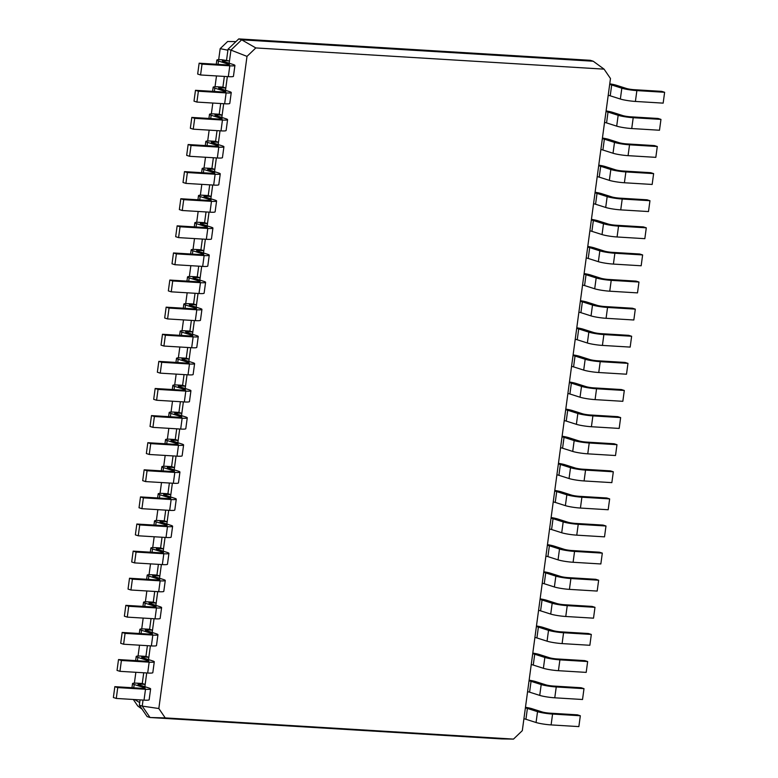 <?xml version="1.0" encoding="UTF-8"?>
<svg xmlns="http://www.w3.org/2000/svg" width="778" height="778" viewBox="0 0 778 778"><rect width="100%" height="100%" fill="white"/><g stroke="black" fill="none" stroke-linecap="round" stroke-linejoin="round"><path stroke-width="1.17" d="M247.005 56.386L158.829 708.525L165.228 717.9L513.499 739.1L522.31 730.649L610.477 78.52L604.078 69.145L255.816 47.935L247.005 56.386L230.94 50.103L229.471 60.947L224.842 60.665A5.504 0.622 7.7 0 0 222.284 60.849A5.504 0.622 7.7 0 0 223.111 61.306L233.254 64.535A11.009 1.255 -172.3 0 1 234.917 65.449A11.009 1.255 -172.3 0 1 229.792 65.809L202.037 64.127L199.139 63.203L226.894 64.895A5.504 0.622 7.7 0 0 229.452 64.71A5.504 0.622 7.7 0 0 228.625 64.253L218.492 61.024A11.009 1.255 -172.3 0 1 216.829 60.11A11.009 1.255 -172.3 0 1 221.944 59.741L229.471 60.947L229.16 63.232M234.917 65.449L233.449 76.283A11.009 1.255 -172.3 0 1 228.324 76.652L200.568 74.97L197.67 74.046L199.139 63.203M158.829 708.525L142.238 706.103L150.028 717.51L501.596 738.915L513.499 739.1M143.055 700.064L142.238 706.103L139.35 705.179L147.13 716.587L150.028 717.51L165.228 717.9M146.721 672.96L144.864 686.702M150.387 645.857L148.53 659.598M154.054 618.743L152.196 632.485M157.72 591.64L155.863 605.381M161.386 564.527L159.529 578.268M165.053 537.423L163.195 551.164M168.709 510.319L166.852 524.061M172.376 483.206L170.518 496.947M176.042 456.103L174.184 469.844M179.708 428.999L177.851 442.731M183.375 401.886L181.517 415.627M187.041 374.782L185.183 388.523M190.707 347.669L188.85 361.41M194.364 320.565L192.506 334.307M198.03 293.462L196.173 307.193M201.697 266.348L199.839 280.09M205.363 239.245L203.505 252.986M209.029 212.131L207.172 225.873M212.695 185.028L210.838 198.769M216.362 157.924L214.504 171.656M220.028 130.811L218.171 144.552M223.685 103.707L221.827 117.449M227.351 76.594L225.494 90.336M255.816 47.935L241.657 39.824L230.94 50.103L228.042 49.179L226.573 60.023M202.037 64.127L200.568 74.97M231.251 92.553A11.009 1.255 -172.3 0 1 226.126 92.922L224.657 103.766A11.009 1.255 -172.3 0 0 229.782 103.396L231.251 92.553A11.009 1.255 -172.3 0 0 229.588 91.639L219.454 88.41A5.504 0.622 7.7 0 1 218.618 87.953A5.504 0.622 7.7 0 1 221.176 87.768L225.805 88.05L222.907 87.126L224.356 76.419M227.584 119.656A11.009 1.255 -172.3 0 1 222.459 120.026L220.991 130.869A11.009 1.255 -172.3 0 0 226.116 130.5L227.584 119.656A11.009 1.255 -172.3 0 0 225.921 118.752L215.788 115.523A5.504 0.622 7.7 0 1 214.952 115.066A5.504 0.622 7.7 0 1 217.519 114.881L222.138 115.163L219.24 114.24L220.689 103.523M223.918 146.77A11.009 1.255 -172.3 0 1 218.793 147.139L217.334 157.983A11.009 1.255 -172.3 0 0 222.45 157.613L223.918 146.77A11.009 1.255 -172.3 0 0 222.255 145.856L212.122 142.627A5.504 0.622 7.7 0 1 211.285 142.17A5.504 0.622 7.7 0 1 213.853 141.985L218.472 142.267L215.584 141.343L217.033 130.626M220.252 173.873A11.009 1.255 -172.3 0 1 215.127 174.243L213.668 185.086A11.009 1.255 -172.3 0 0 218.783 184.717L220.252 173.873A11.009 1.255 -172.3 0 0 218.589 172.959L208.455 169.73A5.504 0.622 7.7 0 1 207.619 169.273A5.504 0.622 7.7 0 1 210.186 169.089L214.806 169.371L211.917 168.456L213.367 157.739M216.585 200.987A11.009 1.255 -172.3 0 1 211.47 201.346L210.002 212.19A11.009 1.255 -172.3 0 0 215.117 211.82L216.585 200.987A11.009 1.255 -172.3 0 0 214.923 200.072L204.789 196.844A5.504 0.622 7.7 0 1 203.962 196.387A5.504 0.622 7.7 0 1 206.52 196.202L211.149 196.484L208.251 195.56L209.7 184.843M212.919 228.09A11.009 1.255 -172.3 0 1 207.804 228.46L206.335 239.303A11.009 1.255 -172.3 0 0 211.46 238.934L212.919 228.09A11.009 1.255 -172.3 0 0 211.256 227.176L201.123 223.947A5.504 0.622 7.7 0 1 200.296 223.49A5.504 0.622 7.7 0 1 202.854 223.305L207.483 223.587L204.585 222.664L206.034 211.956M209.253 255.194A11.009 1.255 -172.3 0 1 204.137 255.563L202.669 266.407A11.009 1.255 -172.3 0 0 207.794 266.037L209.253 255.194A11.009 1.255 -172.3 0 0 207.6 254.28L197.456 251.061A5.504 0.622 7.7 0 1 196.63 250.604A5.504 0.622 7.7 0 1 199.187 250.419L203.817 250.701L200.918 249.777L202.368 239.06M205.596 282.307A11.009 1.255 -172.3 0 1 200.471 282.677L199.003 293.52A11.009 1.255 -172.3 0 0 204.128 293.15L205.596 282.307A11.009 1.255 -172.3 0 0 203.933 281.393L193.79 278.164A5.504 0.622 7.7 0 1 192.963 277.707A5.504 0.622 7.7 0 1 195.521 277.522L200.15 277.804L197.252 276.88L198.701 266.164M201.93 309.411A11.009 1.255 -172.3 0 1 196.805 309.78L195.336 320.624A11.009 1.255 -172.3 0 0 200.461 320.254L201.93 309.411A11.009 1.255 -172.3 0 0 200.267 308.496L190.133 305.268A5.504 0.622 7.7 0 1 189.297 304.811A5.504 0.622 7.7 0 1 191.855 304.626L196.484 304.908L193.586 303.994L195.035 293.277M198.264 336.514A11.009 1.255 -172.3 0 1 193.138 336.884L191.67 347.727A11.009 1.255 -172.3 0 0 196.795 347.358L198.264 336.514A11.009 1.255 -172.3 0 0 196.601 335.61L186.467 332.381A5.504 0.622 7.7 0 1 185.631 331.924A5.504 0.622 7.7 0 1 188.198 331.739L192.818 332.021L189.92 331.097L191.369 320.38M194.597 363.627A11.009 1.255 -172.3 0 1 189.472 363.997L188.013 374.84A11.009 1.255 -172.3 0 0 193.129 374.471L194.597 363.627A11.009 1.255 -172.3 0 0 192.934 362.713L182.801 359.485A5.504 0.622 7.7 0 1 181.964 359.028A5.504 0.622 7.7 0 1 184.532 358.843L189.151 359.125L186.263 358.201L187.712 347.494M190.931 390.731A11.009 1.255 -172.3 0 1 185.806 391.101L184.347 401.944A11.009 1.255 -172.3 0 0 189.462 401.574L190.931 390.731A11.009 1.255 -172.3 0 0 189.268 389.817L179.135 386.598A5.504 0.622 7.7 0 1 178.298 386.141A5.504 0.622 7.7 0 1 180.866 385.956L185.485 386.238L182.597 385.314L184.046 374.597M187.265 417.844A11.009 1.255 -172.3 0 1 182.149 418.214L180.681 429.057A11.009 1.255 -172.3 0 0 185.796 428.688L187.265 417.844A11.009 1.255 -172.3 0 0 185.602 416.93L175.468 413.702A5.504 0.622 7.7 0 1 174.642 413.244A5.504 0.622 7.7 0 1 177.199 413.06L181.828 413.342L178.93 412.418L180.379 401.701M183.598 444.948A11.009 1.255 -172.3 0 1 178.483 445.317L177.014 456.161A11.009 1.255 -172.3 0 0 182.14 455.791L183.598 444.948A11.009 1.255 -172.3 0 0 181.935 444.034L171.802 440.805A5.504 0.622 7.7 0 1 170.975 440.348A5.504 0.622 7.7 0 1 173.533 440.163L178.162 440.445L175.264 439.531L176.713 428.814M179.932 472.051A11.009 1.255 -172.3 0 1 174.817 472.421L173.348 483.264A11.009 1.255 -172.3 0 0 178.473 482.895L179.932 472.051A11.009 1.255 -172.3 0 0 178.279 471.147L168.136 467.918A5.504 0.622 7.7 0 1 167.309 467.461A5.504 0.622 7.7 0 1 169.867 467.277L174.496 467.559L171.598 466.635L173.047 455.918M176.275 499.165A11.009 1.255 -172.3 0 1 171.15 499.534L169.682 510.378A11.009 1.255 -172.3 0 0 174.807 510.008L176.275 499.165A11.009 1.255 -172.3 0 0 174.612 498.251L164.469 495.022A5.504 0.622 7.7 0 1 163.643 494.565A5.504 0.622 7.7 0 1 166.2 494.38L170.829 494.662L167.931 493.738L169.38 483.031M172.609 526.268A11.009 1.255 -172.3 0 1 167.484 526.638L166.015 537.481A11.009 1.255 -172.3 0 0 171.141 537.112L172.609 526.268A11.009 1.255 -172.3 0 0 170.946 525.354L160.813 522.126A5.504 0.622 7.7 0 1 159.976 521.678A5.504 0.622 7.7 0 1 162.534 521.493L167.163 521.775L164.265 520.852L165.714 510.135M168.943 553.382A11.009 1.255 -172.3 0 1 163.818 553.751L162.349 564.595A11.009 1.255 -172.3 0 0 167.474 564.225L168.943 553.382A11.009 1.255 -172.3 0 0 167.28 552.468L157.146 549.239A5.504 0.622 7.7 0 1 156.31 548.782A5.504 0.622 7.7 0 1 158.877 548.597L163.497 548.879L160.599 547.955L162.048 537.238M165.276 580.485A11.009 1.255 -172.3 0 1 160.151 580.855L158.693 591.698A11.009 1.255 -172.3 0 0 163.808 591.329L165.276 580.485A11.009 1.255 -172.3 0 0 163.613 579.571L153.48 576.342A5.504 0.622 7.7 0 1 152.644 575.885A5.504 0.622 7.7 0 1 155.211 575.701L159.83 575.983L156.942 575.068L158.391 564.351M161.61 607.589A11.009 1.255 -172.3 0 1 156.485 607.958L155.026 618.802A11.009 1.255 -172.3 0 0 160.142 618.432L161.61 607.589A11.009 1.255 -172.3 0 0 159.947 606.684L149.814 603.456A5.504 0.622 7.7 0 1 148.987 602.999A5.504 0.622 7.7 0 1 151.545 602.814L156.174 603.096L153.276 602.172L154.725 591.455M157.944 634.702A11.009 1.255 -172.3 0 1 152.828 635.072L151.36 645.915A11.009 1.255 -172.3 0 0 156.485 645.545L157.944 634.702A11.009 1.255 -172.3 0 0 156.281 633.788L146.147 630.559A5.504 0.622 7.7 0 1 145.321 630.102A5.504 0.622 7.7 0 1 147.878 629.917L152.507 630.199L149.609 629.276L151.058 618.568M154.277 661.806A11.009 1.255 -172.3 0 1 149.162 662.175L147.694 673.019A11.009 1.255 -172.3 0 0 152.819 672.649L154.277 661.806A11.009 1.255 -172.3 0 0 152.614 660.892L142.481 657.663A5.504 0.622 7.7 0 1 141.654 657.216A5.504 0.622 7.7 0 1 144.212 657.031L148.841 657.313L145.943 656.389L147.392 645.672M150.621 688.919A11.009 1.255 -172.3 0 1 145.496 689.289L144.027 700.132A11.009 1.255 -172.3 0 0 149.152 699.762L150.621 688.919A11.009 1.255 -172.3 0 0 148.958 688.005L138.815 684.776A5.504 0.622 7.7 0 1 137.988 684.319A5.504 0.622 7.7 0 1 140.546 684.134L145.175 684.416L142.277 683.492L143.726 672.775M140.059 699.889L139.35 705.179M604.078 69.145L593.225 61.229L241.657 39.824L238.758 38.9L228.042 49.179M139.69 702.631L134.75 699.558M227.896 50.22L220.174 48.654L218.686 59.673M216.488 75.933L215.02 86.776M212.822 103.046L211.353 113.889M209.156 130.15L207.687 140.993M205.489 157.263L204.021 168.097M201.823 184.367L200.364 195.21M198.157 211.47L196.698 222.314M194.5 238.583L193.032 249.427M190.834 265.687L189.365 276.53M187.167 292.791L185.699 303.634M183.501 319.904L182.033 330.747M179.835 347.007L178.366 357.851M176.168 374.121L174.7 384.964M172.502 401.224L171.043 412.068M168.836 428.328L167.377 439.171M165.179 455.441L163.711 466.285M161.513 482.545L160.044 493.388M157.846 509.658L156.378 520.501M154.18 536.762L152.712 547.605M150.514 563.865L149.045 574.709M146.847 590.979L145.389 601.822M143.181 618.082L141.722 628.925M139.525 645.195L138.056 656.039M135.858 672.299L134.39 683.142M226.126 92.922L198.371 91.23L195.472 90.306L223.228 91.998A5.504 0.622 7.7 0 0 225.795 91.814A5.504 0.622 7.7 0 0 224.959 91.357L214.825 88.128A11.009 1.255 -172.3 0 1 213.162 87.214A11.009 1.255 -172.3 0 1 218.287 86.844L222.907 87.126M224.657 103.766L196.902 102.074L194.004 101.15L195.472 90.306M222.459 120.026L194.704 118.334L191.806 117.42L219.561 119.102A5.504 0.622 7.7 0 0 222.129 118.917A5.504 0.622 7.7 0 0 221.292 118.47L211.159 115.241A11.009 1.255 -172.3 0 1 209.496 114.327A11.009 1.255 -172.3 0 1 214.621 113.958L219.24 114.24M220.991 130.869L193.236 129.177L190.347 128.263L191.806 117.42M218.793 147.139L191.038 145.447L188.14 144.523L215.895 146.215A5.504 0.622 7.7 0 0 218.462 146.031A5.504 0.622 7.7 0 0 217.626 145.574L207.493 142.345A11.009 1.255 -172.3 0 1 205.83 141.431A11.009 1.255 -172.3 0 1 210.955 141.061L215.584 141.343M217.334 157.983L189.579 156.29L186.681 155.367L188.14 144.523M215.127 174.243L187.372 172.551L184.483 171.627L212.238 173.319A5.504 0.622 7.7 0 0 214.796 173.134A5.504 0.622 7.7 0 0 213.96 172.677L203.826 169.448A11.009 1.255 -172.3 0 1 202.163 168.544A11.009 1.255 -172.3 0 1 207.288 168.174L211.917 168.456M213.668 185.086L185.913 183.394L183.015 182.47L184.483 171.627M211.47 201.346L183.715 199.664L180.817 198.74L208.572 200.432A5.504 0.622 7.7 0 0 211.13 200.247A5.504 0.622 7.7 0 0 210.303 199.79L200.16 196.562A11.009 1.255 -172.3 0 1 198.497 195.648A11.009 1.255 -172.3 0 1 203.622 195.278L208.251 195.56M210.002 212.19L182.246 210.507L179.348 209.583L180.817 198.74M207.804 228.46L180.049 226.768L177.151 225.844L204.906 227.536A5.504 0.622 7.7 0 0 207.463 227.351A5.504 0.622 7.7 0 0 206.637 226.894L196.503 223.665A11.009 1.255 -172.3 0 1 194.84 222.751A11.009 1.255 -172.3 0 1 199.956 222.382L204.585 222.664M206.335 239.303L178.58 237.611L175.682 236.687L177.151 225.844M204.137 255.563L176.382 253.871L173.484 252.957L201.239 254.639A5.504 0.622 7.7 0 0 203.797 254.455A5.504 0.622 7.7 0 0 202.97 254.007L192.837 250.779A11.009 1.255 -172.3 0 1 191.174 249.864A11.009 1.255 -172.3 0 1 196.289 249.495L200.918 249.777M202.669 266.407L174.914 264.714L172.016 263.8L173.484 252.957M200.471 282.677L172.716 280.984L169.818 280.061L197.573 281.753A5.504 0.622 7.7 0 0 200.131 281.568A5.504 0.622 7.7 0 0 199.304 281.111L189.171 277.882A11.009 1.255 -172.3 0 1 187.508 276.968A11.009 1.255 -172.3 0 1 192.633 276.598L197.252 276.88M199.003 293.52L171.248 291.828L168.349 290.904L169.818 280.061M196.805 309.78L169.05 308.088L166.152 307.164L193.907 308.856A5.504 0.622 7.7 0 0 196.474 308.671A5.504 0.622 7.7 0 0 195.638 308.214L185.504 304.986A11.009 1.255 -172.3 0 1 183.841 304.081A11.009 1.255 -172.3 0 1 188.966 303.712L193.586 303.994M195.336 320.624L167.581 318.931L164.683 318.007L166.152 307.164M193.138 336.884L165.383 335.201L162.485 334.277L190.24 335.97A5.504 0.622 7.7 0 0 192.808 335.785A5.504 0.622 7.7 0 0 191.972 335.328L181.838 332.099A11.009 1.255 -172.3 0 1 180.175 331.185A11.009 1.255 -172.3 0 1 185.3 330.815L189.92 331.097M191.67 347.727L163.915 346.045L161.027 345.121L162.485 334.277M189.472 363.997L161.717 362.305L158.819 361.381L186.584 363.073A5.504 0.622 7.7 0 0 189.142 362.888A5.504 0.622 7.7 0 0 188.305 362.431L178.172 359.203A11.009 1.255 -172.3 0 1 176.509 358.288A11.009 1.255 -172.3 0 1 181.634 357.919L186.263 358.201M188.013 374.84L160.258 373.148L157.36 372.224L158.819 361.381M185.806 391.101L158.051 389.408L155.162 388.494L182.918 390.177A5.504 0.622 7.7 0 0 185.475 389.992A5.504 0.622 7.7 0 0 184.649 389.535L174.505 386.316A11.009 1.255 -172.3 0 1 172.842 385.402A11.009 1.255 -172.3 0 1 177.968 385.032L182.597 385.314M184.347 401.944L156.592 400.252L153.694 399.338L155.162 388.494M182.149 418.214L154.394 416.522L151.496 415.598L179.251 417.29A5.504 0.622 7.7 0 0 181.809 417.105A5.504 0.622 7.7 0 0 180.982 416.648L170.839 413.419A11.009 1.255 -172.3 0 1 169.176 412.505A11.009 1.255 -172.3 0 1 174.301 412.136L178.93 412.418M180.681 429.057L152.926 427.365L150.028 426.441L151.496 415.598M178.483 445.317L150.728 443.625L147.83 442.701L175.585 444.394A5.504 0.622 7.7 0 0 178.143 444.209A5.504 0.622 7.7 0 0 177.316 443.752L167.182 440.523A11.009 1.255 -172.3 0 1 165.519 439.619A11.009 1.255 -172.3 0 1 170.635 439.249L175.264 439.531M177.014 456.161L149.259 454.469L146.361 453.545L147.83 442.701M174.817 472.421L147.061 470.739L144.163 469.815L171.919 471.507A5.504 0.622 7.7 0 0 174.476 471.322A5.504 0.622 7.7 0 0 173.65 470.865L163.516 467.636A11.009 1.255 -172.3 0 1 161.853 466.722A11.009 1.255 -172.3 0 1 166.969 466.353L171.598 466.635M173.348 483.264L145.593 481.582L142.695 480.658L144.163 469.815M171.15 499.534L143.395 497.842L140.497 496.918L168.252 498.61A5.504 0.622 7.7 0 0 170.81 498.426A5.504 0.622 7.7 0 0 169.983 497.969L159.85 494.74A11.009 1.255 -172.3 0 1 158.187 493.826A11.009 1.255 -172.3 0 1 163.312 493.456L167.931 493.738M169.682 510.378L141.927 508.686L139.029 507.762L140.497 496.918M167.484 526.638L139.729 524.946L136.831 524.032L164.586 525.714A5.504 0.622 7.7 0 0 167.153 525.529A5.504 0.622 7.7 0 0 166.317 525.072L156.184 521.853A11.009 1.255 -172.3 0 1 154.521 520.939A11.009 1.255 -172.3 0 1 159.646 520.57L164.265 520.852M166.015 537.481L138.26 535.789L135.372 534.875L136.831 524.032M163.818 553.751L136.062 552.059L133.164 551.135L160.92 552.827A5.504 0.622 7.7 0 0 163.487 552.643A5.504 0.622 7.7 0 0 162.651 552.185L152.517 548.957A11.009 1.255 -172.3 0 1 150.854 548.043A11.009 1.255 -172.3 0 1 155.979 547.673L160.599 547.955M162.349 564.595L134.594 562.902L131.706 561.979L133.164 551.135M160.151 580.855L132.396 579.163L129.508 578.239L157.263 579.931A5.504 0.622 7.7 0 0 159.821 579.746A5.504 0.622 7.7 0 0 158.984 579.289L148.851 576.06A11.009 1.255 -172.3 0 1 147.188 575.156A11.009 1.255 -172.3 0 1 152.313 574.786L156.942 575.068M158.693 591.698L130.937 590.006L128.039 589.082L129.508 578.239M156.485 607.958L128.73 606.276L125.842 605.352L153.597 607.044A5.504 0.622 7.7 0 0 156.154 606.859A5.504 0.622 7.7 0 0 155.328 606.402L145.185 603.174A11.009 1.255 -172.3 0 1 143.522 602.26A11.009 1.255 -172.3 0 1 148.647 601.89L153.276 602.172M155.026 618.802L127.271 617.119L124.373 616.195L125.842 605.352M152.828 635.072L125.073 633.38L122.175 632.456L149.93 634.148A5.504 0.622 7.7 0 0 152.488 633.963A5.504 0.622 7.7 0 0 151.661 633.506L141.518 630.277A11.009 1.255 -172.3 0 1 139.865 629.363A11.009 1.255 -172.3 0 1 144.98 628.994L149.609 629.276M151.36 645.915L123.605 644.223L120.707 643.299L122.175 632.456M149.162 662.175L121.407 660.483L118.509 659.569L146.264 661.251A5.504 0.622 7.7 0 0 148.822 661.067A5.504 0.622 7.7 0 0 147.995 660.61L137.862 657.391A11.009 1.255 -172.3 0 1 136.199 656.476A11.009 1.255 -172.3 0 1 141.314 656.107L145.943 656.389M147.694 673.019L119.938 671.326L117.04 670.412L118.509 659.569M145.496 689.289L117.741 687.596L114.843 686.673L142.598 688.365A5.504 0.622 7.7 0 0 145.155 688.18A5.504 0.622 7.7 0 0 144.329 687.723L134.195 684.494A11.009 1.255 -172.3 0 1 132.532 683.58A11.009 1.255 -172.3 0 1 137.648 683.21L142.277 683.492M144.027 700.132L116.272 698.44L113.374 697.516L114.843 686.673M593.225 61.229L590.327 60.305L238.758 38.9M142.043 709.128L137.794 706.035L133.32 699.471M235.919 41.623L227.643 41.497L220.174 48.654M198.371 91.23L196.902 102.074M194.704 118.334L193.236 129.177M191.038 145.447L189.579 156.29M187.372 172.551L185.913 183.394M183.715 199.664L182.246 210.507M180.049 226.768L178.58 237.611M176.382 253.871L174.914 264.714M172.716 280.984L171.248 291.828M169.05 308.088L167.581 318.931M165.383 335.201L163.915 346.045M161.717 362.305L160.258 373.148M158.051 389.408L156.592 400.252M154.394 416.522L152.926 427.365M150.728 443.625L149.259 454.469M147.061 470.739L145.593 481.582M143.395 497.842L141.927 508.686M139.729 524.946L138.26 535.789M136.062 552.059L134.594 562.902M132.396 579.163L130.937 590.006M128.73 606.276L127.271 617.119M125.073 633.38L123.605 644.223M121.407 660.483L119.938 671.326M117.741 687.596L116.272 698.44M523.915 718.784A5.504 0.622 -172.3 0 1 525.928 719.28L536.061 722.509A11.009 1.255 7.7 0 0 551.106 724.911L578.861 726.603L580.33 715.76L577.432 714.836L549.676 713.144A5.504 0.622 -172.3 0 1 542.149 711.948L532.016 708.719A11.009 1.255 7.7 0 0 525.471 707.29M525.374 707.941A5.504 0.622 -172.3 0 1 527.396 708.437L537.53 711.666A11.009 1.255 7.7 0 0 552.575 714.068L580.33 715.76M527.581 691.681A5.504 0.622 -172.3 0 1 529.594 692.167L539.728 695.396A11.009 1.255 7.7 0 0 554.772 697.808L582.528 699.5L583.996 688.656L581.098 687.733L553.343 686.04A5.504 0.622 -172.3 0 1 545.816 684.835L535.682 681.606A11.009 1.255 7.7 0 0 529.128 680.176M529.04 680.838A5.504 0.622 -172.3 0 1 531.053 681.324L541.196 684.552A11.009 1.255 7.7 0 0 556.241 686.964L583.996 688.656M531.238 664.577A5.504 0.622 -172.3 0 1 533.261 665.064L543.394 668.292A11.009 1.255 7.7 0 0 558.439 670.694L586.194 672.386L587.653 661.543L584.764 660.619L557.009 658.937A5.504 0.622 -172.3 0 1 549.482 657.731L539.349 654.502A11.009 1.255 7.7 0 0 532.794 653.073M532.706 653.734A5.504 0.622 -172.3 0 1 534.719 654.22L544.853 657.449A11.009 1.255 7.7 0 0 559.897 659.851L587.653 661.543M534.904 637.464A5.504 0.622 -172.3 0 1 536.917 637.95L547.06 641.179A11.009 1.255 7.7 0 0 562.105 643.591L589.86 645.283L591.319 634.44L588.421 633.516L560.666 631.824A5.504 0.622 -172.3 0 1 553.148 630.618L543.015 627.389A11.009 1.255 7.7 0 0 536.46 625.969M536.373 626.621A5.504 0.622 -172.3 0 1 538.386 627.107L548.519 630.336A11.009 1.255 7.7 0 0 563.564 632.747L591.319 634.44M538.57 610.36A5.504 0.622 -172.3 0 1 540.584 610.847L550.717 614.075A11.009 1.255 7.7 0 0 565.762 616.487L593.517 618.17L594.985 607.326L592.087 606.412L564.332 604.72A5.504 0.622 -172.3 0 1 556.815 603.514L546.681 600.285A11.009 1.255 7.7 0 0 540.126 598.856M540.039 599.517A5.504 0.622 -172.3 0 1 542.052 600.003L552.185 603.232A11.009 1.255 7.7 0 0 567.23 605.644L594.985 607.326M542.237 583.247A5.504 0.622 -172.3 0 1 544.25 583.743L554.383 586.972A11.009 1.255 7.7 0 0 569.428 589.374L597.183 591.066L598.652 580.223L595.754 579.299L567.998 577.607A5.504 0.622 -172.3 0 1 560.481 576.41L550.347 573.182A11.009 1.255 7.7 0 0 543.793 571.752M543.705 572.404A5.504 0.622 -172.3 0 1 545.718 572.9L555.852 576.128A11.009 1.255 7.7 0 0 570.896 578.531L598.652 580.223M545.903 556.144A5.504 0.622 -172.3 0 1 547.916 556.63L558.05 559.859A11.009 1.255 7.7 0 0 573.094 562.27L600.849 563.962L602.318 553.119L599.42 552.195L571.665 550.503A5.504 0.622 -172.3 0 1 564.147 549.297L554.004 546.068A11.009 1.255 7.7 0 0 547.459 544.639M547.372 545.3A5.504 0.622 -172.3 0 1 549.385 545.786L559.518 549.015A11.009 1.255 7.7 0 0 574.563 551.427L602.318 553.119M549.569 529.04A5.504 0.622 -172.3 0 1 551.583 529.526L561.716 532.755A11.009 1.255 7.7 0 0 576.761 535.157L604.516 536.849L605.984 526.006L603.086 525.082L575.331 523.4A5.504 0.622 -172.3 0 1 567.814 522.194L557.67 518.965A11.009 1.255 7.7 0 0 551.125 517.535M551.038 518.197A5.504 0.622 -172.3 0 1 553.051 518.683L563.184 521.912A11.009 1.255 7.7 0 0 578.229 524.314L605.984 526.006M553.236 501.927A5.504 0.622 -172.3 0 1 555.249 502.413L565.382 505.642A11.009 1.255 7.7 0 0 580.427 508.053L608.182 509.746L609.651 498.902L606.752 497.978L578.997 496.286A5.504 0.622 -172.3 0 1 571.47 495.08L561.337 491.852A11.009 1.255 7.7 0 0 554.792 490.432M554.695 491.083A5.504 0.622 -172.3 0 1 556.708 491.579L566.851 494.798A11.009 1.255 7.7 0 0 581.895 497.21L609.651 498.902M556.902 474.823A5.504 0.622 -172.3 0 1 558.915 475.309L569.049 478.538A11.009 1.255 7.7 0 0 584.093 480.95L611.848 482.632L613.317 471.789L610.419 470.875L582.664 469.183A5.504 0.622 -172.3 0 1 575.136 467.977L565.003 464.748A11.009 1.255 7.7 0 0 558.448 463.318M558.361 463.98A5.504 0.622 -172.3 0 1 560.374 464.466L570.517 467.695A11.009 1.255 7.7 0 0 585.552 470.106L613.317 471.789M560.559 447.71A5.504 0.622 -172.3 0 1 562.572 448.206L572.715 451.435A11.009 1.255 7.7 0 0 587.76 453.837L615.515 455.529L616.973 444.685L614.085 443.761L586.33 442.069A5.504 0.622 -172.3 0 1 578.803 440.873L568.669 437.644A11.009 1.255 7.7 0 0 562.115 436.215M562.027 436.866A5.504 0.622 -172.3 0 1 564.04 437.362L574.174 440.591A11.009 1.255 7.7 0 0 589.218 442.993L616.973 444.685M564.225 420.606A5.504 0.622 -172.3 0 1 566.238 421.093L576.381 424.321A11.009 1.255 7.7 0 0 591.416 426.733L619.181 428.425L620.64 417.582L617.742 416.658L589.987 414.966A5.504 0.622 -172.3 0 1 582.469 413.76L572.336 410.531A11.009 1.255 7.7 0 0 565.781 409.102M565.694 409.763A5.504 0.622 -172.3 0 1 567.707 410.249L577.84 413.478A11.009 1.255 7.7 0 0 592.885 415.89L620.64 417.582M567.891 393.503A5.504 0.622 -172.3 0 1 569.904 393.989L580.038 397.218A11.009 1.255 7.7 0 0 595.082 399.62L622.838 401.312L624.306 390.468L621.408 389.545L593.653 387.862A5.504 0.622 -172.3 0 1 586.135 386.656L576.002 383.428A11.009 1.255 7.7 0 0 569.447 381.998M569.36 382.659A5.504 0.622 -172.3 0 1 571.373 383.146L581.506 386.374A11.009 1.255 7.7 0 0 596.551 388.776L624.306 390.468M571.558 366.389A5.504 0.622 -172.3 0 1 573.571 366.876L583.704 370.104A11.009 1.255 7.7 0 0 598.749 372.516L626.504 374.208L627.972 363.365L625.074 362.441L597.319 360.749A5.504 0.622 -172.3 0 1 589.802 359.543L579.659 356.314A11.009 1.255 7.7 0 0 573.114 354.894M573.026 355.546A5.504 0.622 -172.3 0 1 575.039 356.042L585.173 359.261A11.009 1.255 7.7 0 0 600.217 361.673L627.972 363.365M575.224 339.286A5.504 0.622 -172.3 0 1 577.237 339.772L587.371 343.001A11.009 1.255 7.7 0 0 602.415 345.413L630.17 347.095L631.639 336.252L628.741 335.337L600.986 333.645A5.504 0.622 -172.3 0 1 593.468 332.439L583.325 329.211A11.009 1.255 7.7 0 0 576.78 327.781M576.692 328.442A5.504 0.622 -172.3 0 1 578.706 328.929L588.839 332.157A11.009 1.255 7.7 0 0 603.884 334.569L631.639 336.252M578.89 312.173A5.504 0.622 -172.3 0 1 580.903 312.668L591.037 315.897A11.009 1.255 7.7 0 0 606.081 318.299L633.837 319.991L635.305 309.148L632.407 308.224L604.652 306.532A5.504 0.622 -172.3 0 1 597.125 305.336L586.991 302.107A11.009 1.255 7.7 0 0 580.446 300.678M580.359 301.339A5.504 0.622 -172.3 0 1 582.372 301.825L592.505 305.054A11.009 1.255 7.7 0 0 607.55 307.456L635.305 309.148M582.557 285.069A5.504 0.622 -172.3 0 1 584.57 285.555L594.703 288.784A11.009 1.255 7.7 0 0 609.748 291.196L637.503 292.888L638.971 282.044L636.073 281.121L608.318 279.428A5.504 0.622 -172.3 0 1 600.791 278.223L590.658 274.994A11.009 1.255 7.7 0 0 584.113 273.564M584.015 274.226A5.504 0.622 -172.3 0 1 586.029 274.712L596.172 277.941A11.009 1.255 7.7 0 0 611.216 280.352L638.971 282.044M586.213 257.965A5.504 0.622 -172.3 0 1 588.236 258.452L598.37 261.68A11.009 1.255 7.7 0 0 613.414 264.082L641.169 265.775L642.628 254.931L639.74 254.007L611.985 252.325A5.504 0.622 -172.3 0 1 604.457 251.119L594.324 247.89A11.009 1.255 7.7 0 0 587.769 246.461M587.682 247.122A5.504 0.622 -172.3 0 1 589.695 247.608L599.838 250.837A11.009 1.255 7.7 0 0 614.873 253.249L642.628 254.931M589.88 230.852A5.504 0.622 -172.3 0 1 591.893 231.348L602.036 234.567A11.009 1.255 7.7 0 0 617.08 236.979L644.836 238.671L646.294 227.828L643.406 226.904L615.651 225.212A5.504 0.622 -172.3 0 1 608.124 224.006L597.99 220.787A11.009 1.255 7.7 0 0 591.436 219.357M591.348 220.009A5.504 0.622 -172.3 0 1 593.361 220.505L603.495 223.733A11.009 1.255 7.7 0 0 618.539 226.135L646.294 227.828M593.546 203.748A5.504 0.622 -172.3 0 1 595.559 204.235L605.702 207.463A11.009 1.255 7.7 0 0 620.737 209.875L648.492 211.558L649.961 200.714L647.063 199.8L619.307 198.108A5.504 0.622 -172.3 0 1 611.79 196.902L601.657 193.673A11.009 1.255 7.7 0 0 595.102 192.244M595.014 192.905A5.504 0.622 -172.3 0 1 597.027 193.391L607.161 196.62A11.009 1.255 7.7 0 0 622.206 199.032L649.961 200.714M597.212 176.645A5.504 0.622 -172.3 0 1 599.225 177.131L609.359 180.36A11.009 1.255 7.7 0 0 624.403 182.762L652.159 184.454L653.627 173.611L650.729 172.687L622.974 170.995A5.504 0.622 -172.3 0 1 615.456 169.798L605.323 166.57A11.009 1.255 7.7 0 0 598.768 165.14M598.681 165.802A5.504 0.622 -172.3 0 1 600.694 166.288L610.827 169.516A11.009 1.255 7.7 0 0 625.872 171.919L653.627 173.611M600.879 149.532A5.504 0.622 -172.3 0 1 602.892 150.018L613.025 153.247A11.009 1.255 7.7 0 0 628.07 155.658L655.825 157.351L657.293 146.507L654.395 145.583L626.64 143.891A5.504 0.622 -172.3 0 1 619.123 142.685L608.98 139.457A11.009 1.255 7.7 0 0 602.435 138.027M602.347 138.688A5.504 0.622 -172.3 0 1 604.36 139.174L614.494 142.403A11.009 1.255 7.7 0 0 629.538 144.815L657.293 146.507M604.545 122.428A5.504 0.622 -172.3 0 1 606.558 122.914L616.691 126.143A11.009 1.255 7.7 0 0 631.736 128.545L659.491 130.237L660.96 119.394L658.062 118.47L630.306 116.788A5.504 0.622 -172.3 0 1 622.789 115.582L612.646 112.353A11.009 1.255 7.7 0 0 606.101 110.923M606.013 111.585A5.504 0.622 -172.3 0 1 608.026 112.071L618.16 115.3A11.009 1.255 7.7 0 0 633.204 117.711L660.96 119.394M608.211 95.315A5.504 0.622 -172.3 0 1 610.224 95.811L620.358 99.03A11.009 1.255 7.7 0 0 635.402 101.441L663.157 103.134L664.626 92.29L661.728 91.366L633.973 89.674A5.504 0.622 -172.3 0 1 626.446 88.468L616.312 85.249A11.009 1.255 7.7 0 0 609.767 83.82M609.67 84.471A5.504 0.622 -172.3 0 1 611.693 84.967L621.826 88.196A11.009 1.255 7.7 0 0 636.871 90.598L664.626 92.29M224.842 60.665L224.686 61.802M218.492 61.024L218.035 64.35M228.625 64.253L228.537 64.924M229.792 65.809L228.324 76.652M221.176 87.768L221.03 88.916M217.519 114.881L217.363 116.019M213.853 141.985L213.697 143.133M210.186 169.089L210.031 170.236M206.52 196.202L206.364 197.34M202.854 223.305L202.698 224.453M199.187 250.419L199.032 251.557M195.521 277.522L195.366 278.67M191.855 304.626L191.709 305.773M188.198 331.739L188.043 332.877M184.532 358.843L184.376 359.99M180.866 385.956L180.71 387.094M177.199 413.06L177.044 414.197M173.533 440.163L173.377 441.311M169.867 467.277L169.711 468.414M166.2 494.38L166.045 495.528M162.534 521.493L162.388 522.631M158.877 548.597L158.722 549.735M155.211 575.701L155.055 576.848M151.545 602.814L151.389 603.952M147.878 629.917L147.723 631.065M144.212 657.031L144.056 658.169M140.546 684.134L140.39 685.272M214.825 88.128L214.378 91.464M224.959 91.357L224.871 92.037M211.159 115.241L210.712 118.567M221.292 118.47L221.205 119.141M207.493 142.345L207.045 145.671M217.626 145.574L217.539 146.245M203.826 169.448L203.379 172.784M213.96 172.677L213.872 173.358M200.16 196.562L199.713 199.888M210.303 199.79L210.206 200.461M196.503 223.665L196.046 227.001M206.637 226.894L206.54 227.575M192.837 250.779L192.38 254.105M202.97 254.007L202.873 254.678M189.171 277.882L188.714 281.208M199.304 281.111L199.217 281.782M185.504 304.986L185.057 308.321M195.638 308.214L195.55 308.895M181.838 332.099L181.391 335.425M191.972 335.328L191.884 335.999M178.172 359.203L177.724 362.538M188.305 362.431L188.218 363.112M174.505 386.316L174.058 389.642M184.649 389.535L184.551 390.216M170.839 413.419L170.392 416.745M180.982 416.648L180.885 417.319M167.182 440.523L166.725 443.859M177.316 443.752L177.219 444.433M163.516 467.636L163.059 470.962M173.65 470.865L173.562 471.536M159.85 494.74L159.402 498.076M169.983 497.969L169.896 498.649M156.184 521.853L155.736 525.179M166.317 525.072L166.229 525.753M152.517 548.957L152.07 552.283M162.651 552.185L162.563 552.857M148.851 576.06L148.404 579.396M158.984 579.289L158.897 579.97M145.185 603.174L144.737 606.5M155.328 606.402L155.23 607.073M141.518 630.277L141.071 633.603M151.661 633.506L151.564 634.177M137.862 657.391L137.405 660.716M147.995 660.61L147.898 661.29M134.195 684.494L133.738 687.82M144.329 687.723L144.241 688.394M525.928 719.28L527.396 708.437M529.594 692.167L531.053 681.324M533.261 665.064L534.719 654.22M536.917 637.95L538.386 627.107M540.584 610.847L542.052 600.003M544.25 583.743L545.718 572.9M547.916 556.63L549.385 545.786M551.583 529.526L553.051 518.683M555.249 502.413L556.708 491.579M558.915 475.309L560.374 464.466M562.572 448.206L564.04 437.362M566.238 421.093L567.707 410.249M569.904 393.989L571.373 383.146M573.571 366.876L575.039 356.042M577.237 339.772L578.706 328.929M580.903 312.668L582.372 301.825M584.57 285.555L586.029 274.712M588.236 258.452L589.695 247.608M591.893 231.348L593.361 220.505M595.559 204.235L597.027 193.391M599.225 177.131L600.694 166.288M602.892 150.018L604.36 139.174M606.558 122.914L608.026 112.071M610.224 95.811L611.693 84.967M551.106 724.911L552.575 714.068M536.061 722.509L537.53 711.666M554.772 697.808L556.241 686.964M539.728 695.396L541.196 684.552M558.439 670.694L559.897 659.851M543.394 668.292L544.853 657.449M562.105 643.591L563.564 632.747M547.06 641.179L548.519 630.336M565.762 616.487L567.23 605.644M550.717 614.075L552.185 603.232M569.428 589.374L570.896 578.531M554.383 586.972L555.852 576.128M573.094 562.27L574.563 551.427M558.05 559.859L559.518 549.015M576.761 535.157L578.229 524.314M561.716 532.755L563.184 521.912M580.427 508.053L581.895 497.21M565.382 505.642L566.851 494.798M584.093 480.95L585.552 470.106M569.049 478.538L570.517 467.695M587.76 453.837L589.218 442.993M572.715 451.435L574.174 440.591M591.416 426.733L592.885 415.89M576.381 424.321L577.84 413.478M595.082 399.62L596.551 388.776M580.038 397.218L581.506 386.374M598.749 372.516L600.217 361.673M583.704 370.104L585.173 359.261M602.415 345.413L603.884 334.569M587.371 343.001L588.839 332.157M606.081 318.299L607.55 307.456M591.037 315.897L592.505 305.054M609.748 291.196L611.216 280.352M594.703 288.784L596.172 277.941M613.414 264.082L614.873 253.249M598.37 261.68L599.838 250.837M617.08 236.979L618.539 226.135M602.036 234.567L603.495 223.733M620.737 209.875L622.206 199.032M605.702 207.463L607.161 196.62M624.403 182.762L625.872 171.919M609.359 180.36L610.827 169.516M628.07 155.658L629.538 144.815M613.025 153.247L614.494 142.403M631.736 128.545L633.204 117.711M616.691 126.143L618.16 115.3M635.402 101.441L636.871 90.598M620.358 99.03L621.826 88.196M216.265 64.243L216.829 60.11M212.598 91.347L213.162 87.214M208.942 118.46L209.496 114.327M205.275 145.564L205.83 141.431M201.609 172.677L202.163 168.544M197.943 199.781L198.497 195.648M194.276 226.884L194.84 222.751M190.61 253.998L191.174 249.864M186.944 281.101L187.508 276.968M183.277 308.214L183.841 304.081M179.621 335.318L180.175 331.185M175.954 362.422L176.509 358.288M172.288 389.535L172.842 385.402M168.622 416.638L169.176 412.505M164.955 443.752L165.519 439.619M161.289 470.855L161.853 466.722M157.623 497.959L158.187 493.826M153.966 525.072L154.521 520.939M150.3 552.176L150.854 548.043M146.634 579.289L147.188 575.156M142.967 606.393L143.522 602.26M139.301 633.496L139.865 629.363M135.635 660.61L136.199 656.476M131.968 687.713L132.532 683.58"/></g></svg>
